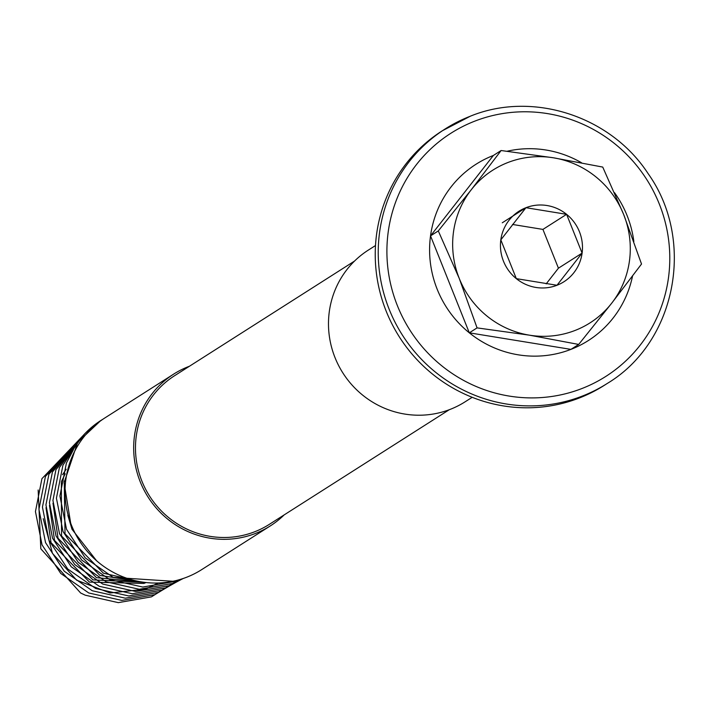 <?xml version="1.0" encoding="UTF-8"?>
<svg xmlns="http://www.w3.org/2000/svg" width="709" height="709" viewBox="0 0 709 709"><rect width="100%" height="100%" fill="white"/><g stroke="black" fill="none" stroke-linecap="round" stroke-linejoin="round"><path stroke-width="1.06" d="M607.321 383.418C676.191 342.137 695.821 240.351 648.088 173.59C610.653 116.046 532.583 90.725 470.395 116.17L442.203 130.837A150.866 146.86 57.5 0 0 392.219 324.447A150.866 146.86 57.5 0 0 579.244 398.024A150.866 146.86 57.5 0 0 604.325 385.324L607.321 383.418A150.866 146.86 -122.5 0 1 582.231 396.118A150.866 146.86 -122.5 0 1 395.205 322.542A150.866 146.86 -122.5 0 1 445.199 128.932A150.866 146.86 -122.5 0 1 470.289 116.232M632.552 276.005A104.524 101.75 -122.5 0 1 570.922 349.377A104.524 101.75 -122.5 0 1 469.314 332.831L570.922 349.377L578.686 344.441L611.663 303.239A90.522 88.12 -122.5 0 1 575.052 330.456A90.522 88.12 -122.5 0 1 529.437 335.171A90.522 88.12 -122.5 0 1 459.246 278.415A90.522 88.12 -122.5 0 1 471.272 189.737A90.522 88.12 -122.5 0 1 553.49 157.806A90.522 88.12 -122.5 0 1 623.69 214.552L602.739 167.076L553.49 157.806L501.121 150.521L471.272 189.737L438.295 230.93L459.246 278.415L477.068 327.886L529.437 335.171L578.686 344.441M507.095 151.247A104.524 101.75 -122.5 0 1 581.593 162.795M614.49 192.644A104.524 101.75 -122.5 0 1 633.837 241.477M189.454 366.234A89.972 87.588 57.5 0 0 188.567 366.571A89.972 87.588 57.5 0 0 173.608 374.148L104.976 417.867A89.972 87.588 57.5 0 0 75.163 533.336A89.972 87.588 57.5 0 0 186.706 577.215A89.972 87.588 57.5 0 0 201.666 569.637L270.297 525.918A89.972 87.588 57.5 0 0 284.167 514.902M158.302 583.002L145.354 589.161L110.081 592.999L76.643 580.175L52.457 553.348L43.231 518.678M173.608 374.148A89.972 87.588 57.5 0 0 143.794 489.618A89.972 87.588 57.5 0 0 255.329 533.496A89.972 87.588 57.5 0 0 270.297 525.918M354.553 261.054L174.6 375.699A88.138 85.798 57.5 0 0 145.389 488.802A88.138 85.798 57.5 0 0 254.646 531.785A88.138 85.798 57.5 0 0 269.305 524.368L449.267 409.722M472.185 397.306L465.113 401.808A89.972 87.588 -122.5 0 1 450.153 409.385A89.972 87.588 -122.5 0 1 338.61 365.507A89.972 87.588 -122.5 0 1 368.423 250.038L375.495 245.536M102.956 419.196A89.972 87.588 57.5 0 0 100.9 420.464A89.972 87.588 57.5 0 0 77.671 442.327L100.793 420.534M70.661 523.074L64.094 482.749L77.671 442.327M178.278 579.997L151.434 596.863L118.306 602.641L85.248 595.188L80.622 592.981L40.812 548.801L38.153 489.999M45.988 507.653L51.039 542.669L89.458 582.107L143.865 583.436L146.054 582.541M49.479 505.428L54.54 540.444L92.95 579.882L144.281 582.328M66.185 469.261L62.56 474.64M52.98 503.204L58.032 538.22L96.451 577.658L141.419 581.912M65.228 473.816L61.355 481.703L61.532 535.995L99.942 575.433L136.97 581.07M64.244 481.003L65.024 533.762L103.443 573.2L130.004 579.271M67.851 515.346L72.017 529.313L96.557 560.722M73.399 449.736L66.398 463.083L59.919 495.981L66.513 529.277L85.213 557.868L113.21 577.374L172.916 581.274M83.201 435.459L41.928 478.672L35.45 511.57L42.044 544.866L60.744 573.448L88.74 592.963L121.806 600.408L154.925 594.638L179.776 579.572M84.052 434.52L45.429 476.439L38.942 509.346L45.544 542.633L64.244 571.224L92.241 590.739L125.298 598.183L158.426 592.405L181.114 579.164M84.717 433.802L48.921 474.215L42.443 507.121L49.036 540.409L67.736 568.999L95.733 588.514L128.79 595.959L161.918 590.18L182.231 578.81M85.071 433.429L52.422 471.99L45.934 504.897L52.528 538.184L71.237 566.775L99.233 586.281L132.291 593.734L165.41 587.956L183.028 578.544M84.885 433.633L55.914 469.766L49.435 502.663L56.029 535.96L74.729 564.541L102.725 584.056L135.782 591.501L168.91 585.731L183.321 578.447M83.627 434.989L59.414 467.532L52.927 500.439L59.521 533.726L78.229 562.317L106.217 581.832L139.283 589.276L172.402 583.498L182.727 578.65M79.895 439.385L62.906 465.308L56.428 498.214L63.021 531.502L81.721 560.092L109.718 579.607L142.775 587.052L175.903 581.274L180.29 579.421M546.169 283.884L558.435 268.188L542.926 229.406L512.545 224.461M582.107 253.104A41.813 40.697 57.5 0 1 556.982 285.266A41.813 40.697 -122.5 0 1 516.329 278.646A41.813 40.697 -122.5 0 1 500.82 239.864L516.329 278.646L556.982 285.266L582.107 253.104L566.597 214.322L525.954 207.702L500.82 239.864A41.813 40.697 -122.5 0 1 525.954 207.702A41.813 40.697 -122.5 0 1 566.597 214.322A41.813 40.697 -122.5 0 1 582.107 253.104L558.435 268.188M542.926 229.406L566.597 214.322M502.273 222.786L525.954 207.702M611.663 303.239A90.522 88.12 57.5 0 0 623.69 214.552L641.521 264.032L611.663 303.239M501.121 150.521L493.367 155.466L430.531 235.875L469.314 332.831A104.524 101.75 -122.5 0 1 430.531 235.875A104.524 101.75 -122.5 0 1 493.367 155.466M438.295 230.93L430.531 235.875M477.068 327.886L469.314 332.831M581.832 388.567A144.166 140.338 57.5 0 0 659.29 203.988A144.166 140.338 57.5 0 0 474.862 121.115A144.166 140.338 57.5 0 0 397.403 305.694A144.166 140.338 57.5 0 0 581.832 388.567"/></g></svg>
